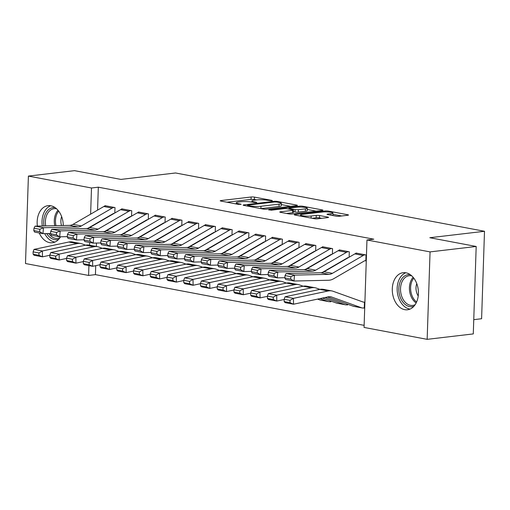<?xml version="1.0" encoding="UTF-8"?>
<svg xmlns="http://www.w3.org/2000/svg" width="510" height="510" viewBox="0 0 510 510"><rect width="100%" height="100%" fill="white"/><g stroke="black" fill="none" stroke-linecap="round" stroke-linejoin="round"><path stroke-width="0.76" d="M271.868 200.774L272.359 200.608L271.887 200.417L254.433 197.121A2.346 0.357 1.9 0 0 251.118 197.007L220.932 200.558A2.346 0.357 1.9 0 0 220.224 200.793A2.346 0.357 1.9 0 0 220.894 201.067L238.348 204.363L241.166 204.28L238.438 203.662A7.516 1.147 1.9 0 1 236.296 202.776A7.516 1.147 1.9 0 1 238.546 202.036L241.064 201.737A7.516 1.147 1.9 0 1 251.685 202.1L256.269 202.604L256.766 202.444L256.294 202.253L254.037 201.826A7.516 1.147 1.9 0 1 251.889 200.946A7.516 1.147 1.9 0 1 254.146 200.201L256.657 199.907A7.516 1.147 1.9 0 1 267.285 200.264L271.868 200.774M404.736 309.659A18.666 12.973 83.3 0 1 392.305 290.751A18.666 12.973 83.3 0 1 403.168 272.691A18.666 12.973 83.3 0 1 405.96 272.793A18.666 12.973 83.3 0 1 418.391 291.701A18.666 12.973 83.3 0 1 407.528 309.761A18.666 12.973 83.3 0 1 404.736 309.659M60.556 236.787A18.666 12.973 83.3 0 1 52.396 242.734A18.666 12.973 83.3 0 1 49.604 242.632A18.666 12.973 83.3 0 1 39.251 232.949M37.377 226.089A18.666 12.973 83.3 0 1 48.036 205.664A18.666 12.973 83.3 0 1 50.828 205.766A18.666 12.973 83.3 0 1 63.278 225.509M336.001 216.138A2.346 0.357 1.9 0 0 339.322 216.253L347.788 215.258A2.346 0.357 1.9 0 0 348.496 215.022A2.346 0.357 1.9 0 0 347.826 214.748L328.44 211.089A2.346 0.357 1.9 0 0 325.119 210.974L294.933 214.525A2.346 0.357 1.9 0 0 294.232 214.761A2.346 0.357 1.9 0 0 294.901 215.035L314.287 218.694A2.346 0.357 1.9 0 0 317.602 218.809L327.834 217.604A2.346 0.357 1.9 0 0 328.542 217.368A2.346 0.357 1.9 0 0 327.866 217.094L319.572 215.532A2.346 0.357 1.9 0 0 316.251 215.418L311.183 216.017A6.286 0.963 1.9 0 1 304.336 215.991A6.286 0.963 1.9 0 1 300.505 214.978A6.286 0.963 1.9 0 1 302.392 214.353L322.263 212.02A6.286 0.963 1.9 0 1 329.103 212.039A6.286 0.963 1.9 0 1 332.941 213.052A6.286 0.963 1.9 0 1 331.054 213.677L327.739 214.066A2.346 0.357 1.9 0 0 327.037 214.296A2.346 0.357 1.9 0 0 327.707 214.576L336.001 216.138M366.964 239.987L430.058 251.895L427.157 339.341L364.063 327.433L366.964 239.987L373.798 239.184L98.328 187.189L91.494 187.992L90.627 214.155M95.727 265.672L95.427 274.635L88.593 275.438L25.5 263.53L28.401 176.084L74.53 170.659L120.889 179.412L175.555 172.979L484.5 231.285L429.828 237.717L476.187 246.47L430.058 251.895M28.401 176.084L91.494 187.992M296.699 205.613A2.346 0.357 1.9 0 0 297.406 205.383A2.346 0.357 1.9 0 0 296.737 205.103L277.351 201.45A2.346 0.357 1.9 0 0 274.029 201.335L243.844 204.886A2.346 0.357 1.9 0 0 243.142 205.116A2.346 0.357 1.9 0 0 243.812 205.39L263.198 209.049A2.346 0.357 1.9 0 0 266.513 209.164L296.699 205.613M302.895 206.269L322.282 209.929A2.346 0.357 1.9 0 1 322.951 210.203A2.346 0.357 1.9 0 1 322.243 210.432L292.058 213.983A2.346 0.357 1.9 0 1 288.743 213.875L280.443 212.307A2.346 0.357 1.9 0 1 279.773 212.032A2.346 0.357 1.9 0 1 280.481 211.797L292.721 210.362A2.346 0.357 1.9 0 0 293.428 210.126A2.346 0.357 1.9 0 0 292.753 209.852L287.251 208.813A2.346 0.357 1.9 0 0 283.93 208.698L271.186 210.197L268.891 209.763L299.574 206.155A2.346 0.357 1.9 0 1 302.895 206.269L302.863 207.175M473.758 319.655L481.599 318.731L484.5 231.285M349.12 257.219L349.299 251.8L339.258 249.906L339.246 250.238M346.698 304.821L347.533 304.974L347.559 304.19M315.645 250.901L315.83 245.482L305.783 243.589L305.777 243.92M282.177 244.583L282.355 239.165L272.315 237.271L272.302 237.603M248.701 238.266L248.886 232.847L238.846 230.953L238.833 231.285M215.233 231.948L215.411 226.529L205.371 224.636L205.358 224.967M181.764 225.63L181.942 220.212L171.902 218.318L171.889 218.65M148.289 219.313L148.467 213.894L138.427 212.001L138.414 212.332M114.82 212.995L114.999 207.576L104.958 205.683L104.945 206.014M98.328 187.189L97.569 210.133M96.473 243.053L96.364 246.483M95.427 274.635L364.134 325.348M131.554 216.157L131.733 210.738L121.692 208.845L121.68 209.176M165.023 222.468L165.208 217.056L155.161 215.156L155.155 215.494M198.498 228.786L198.677 223.374L188.636 221.474L188.623 221.812M231.967 235.104L232.146 229.691L222.105 227.791L222.099 228.129M265.442 241.421L265.621 236.009L255.58 234.109L255.567 234.447M298.911 247.739L299.089 242.326L289.049 240.427L289.036 240.765M329.964 301.659L330.799 301.818L330.824 301.034M332.386 254.056L332.565 248.644L322.524 246.744L322.511 247.082M363.432 307.976L364.267 308.136L364.465 302.226L362.744 301.901M365.001 260.712L365.836 260.865L366.033 254.955L355.993 253.062L355.98 253.4M476.187 246.47L473.286 333.916L427.157 339.341M89.69 242.467L89.594 245.202M88.918 265.602L88.593 275.438M256.613 199.914L254.356 199.487A2.346 0.357 1.9 0 0 251.035 199.372L226.937 202.209M290.617 206.327L281.297 204.574M276.809 202.062L274.488 201.985L247.994 205.103L247.497 205.262L247.968 205.46L250.346 205.906A7.516 1.147 1.9 0 0 260.973 206.269L279.085 204.14A7.516 1.147 1.9 0 0 281.341 203.394A7.516 1.147 1.9 0 0 279.193 202.515L276.809 202.062M281.341 203.394L281.259 205.759A7.516 1.147 1.9 0 1 279.002 206.499L260.941 208.628M307.269 209.47L316.162 211.153M286.486 213.448L292.644 212.721A2.346 0.357 1.9 0 0 293.346 212.491L293.428 210.126M305.426 208.864A6.286 0.963 1.9 0 0 307.307 208.246A6.286 0.963 1.9 0 0 303.476 207.232A6.286 0.963 1.9 0 0 296.635 207.207L289.635 208.029A2.346 0.357 1.9 0 0 288.928 208.265A2.346 0.357 1.9 0 0 289.597 208.539L295.105 209.578A2.346 0.357 1.9 0 0 298.42 209.686L305.426 208.864L305.343 211.229A6.286 0.963 1.9 0 0 307.23 210.605L307.307 208.246M305.343 211.229L298.344 212.052A2.346 0.357 1.9 0 1 295.022 211.937L293.377 211.631M332.807 215.539A6.286 0.963 1.9 0 0 332.858 215.418L332.941 213.052M321.746 218.318L319.496 217.891A2.346 0.357 1.9 0 0 316.174 217.783L312.031 218.267M341.706 215.972L332.896 214.308M33.086 251.863L33.124 254.209L38.983 255.312L38.945 252.973L33.086 251.863L34.023 249.396L68.793 242.014A17.946 12.603 -79.3 0 1 72.42 241.963L80.784 243.538A17.946 12.603 -79.3 0 1 82.142 243.907L85.616 245.157M34.023 249.396L42.394 250.977L77.163 243.595A17.946 12.603 -79.3 0 1 80.784 243.538M38.945 252.973L42.394 250.977L42.489 256.836L34.125 255.261L33.124 254.209M49.827 255.28L42.489 256.836L38.983 255.312M114.163 207.423L114.125 207.423A8.377 5.884 100.7 0 0 112.187 208.093L81.37 225.949A11.966 8.402 -79.3 0 1 78.004 226.95L43.458 227.721L42.968 233.65L50.547 233.478M87.847 228.321L113.379 213.524A2.391 1.683 -79.3 0 1 113.934 213.333L114.316 213.288M105.793 205.842L105.761 205.842A8.377 5.884 100.7 0 0 103.817 206.512L73 224.374A11.966 8.402 -79.3 0 1 69.64 225.369L35.088 226.14L43.458 227.721L39.844 229.309L33.991 228.206L33.794 230.577L39.652 231.68L39.844 229.309M39.652 231.68L42.968 233.65L34.597 232.069L33.794 230.577M35.088 226.14L33.991 228.206M49.821 255.025L49.865 257.372L55.718 258.474L55.679 256.128L49.821 255.025L50.764 252.558L85.533 245.176A17.946 12.603 -79.3 0 1 89.154 245.119L97.518 246.7A17.946 12.603 -79.3 0 1 98.876 247.069L102.351 248.313M50.764 252.558L59.128 254.139L93.897 246.757A17.946 12.603 -79.3 0 1 97.518 246.7M55.679 256.128L59.128 254.139L59.23 259.998L50.86 258.417L49.865 257.372M66.561 258.442L59.23 259.998L55.718 258.474M66.561 258.181L66.6 260.527L72.458 261.63L72.414 259.29L66.561 258.181L67.498 255.714L102.268 248.332A17.946 12.603 -79.3 0 1 105.889 248.281L114.259 249.855A17.946 12.603 -79.3 0 1 115.617 250.225L119.091 251.475M67.498 255.714L75.862 257.295L110.632 249.913A17.946 12.603 -79.3 0 1 114.259 249.855M72.414 259.29L75.862 257.295L75.964 263.154L67.594 261.579L66.6 260.527M83.296 261.598L75.964 263.154L72.458 261.63M130.898 210.579L130.86 210.585A8.377 5.884 100.7 0 0 128.922 211.248L98.105 229.111A11.966 8.402 -79.3 0 1 94.745 230.106L60.193 230.877L59.702 236.806L67.288 236.64M104.582 231.476L130.114 216.68A2.391 1.683 -79.3 0 1 130.668 216.489L131.051 216.444M122.527 208.998L122.496 209.004A8.377 5.884 100.7 0 0 120.551 209.674L89.734 227.53A11.966 8.402 -79.3 0 1 86.375 228.525L51.822 229.296L60.193 230.877L56.584 232.471L50.726 231.362L50.528 233.733L56.387 234.842L56.584 232.471M56.387 234.842L59.702 236.806L51.338 235.225L50.528 233.733M51.822 229.296L50.726 231.362M147.632 213.741L147.6 213.741A8.377 5.884 100.7 0 0 145.656 214.41L114.839 232.267A11.966 8.402 -79.3 0 1 111.48 233.268L76.927 234.039L76.443 239.968L84.023 239.796M121.316 234.638L146.848 219.842A2.391 1.683 -79.3 0 1 147.403 219.651L147.785 219.606M139.262 212.16L139.23 212.16A8.377 5.884 100.7 0 0 137.292 212.829L106.469 230.692A11.966 8.402 -79.3 0 1 103.109 231.687L68.563 232.458L76.927 234.039L73.319 235.626L67.46 234.523L67.263 236.895L73.121 237.998L73.319 235.626M73.121 237.998L76.443 239.968L68.072 238.387L67.263 236.895M68.563 232.458L67.46 234.523M58.822 239.196A16.154 11.226 83.3 0 1 46.729 233.561M43.987 225.943A16.154 11.226 83.3 0 1 45.479 213.811A16.154 11.226 83.3 0 1 55.105 207.615M56.604 208.819A14.956 10.398 -96.7 0 0 54.105 208.686A14.956 10.398 -96.7 0 0 47.035 214.442A14.956 10.398 -96.7 0 0 45.696 225.904M48.711 233.523A14.956 10.398 -96.7 0 0 57.598 238.387A14.956 10.398 -96.7 0 0 60.002 237.679M61.633 216.584A10.646 7.401 -96.7 0 0 61.519 225.547M50.694 205.74A18.545 12.89 -96.7 0 0 44.07 212.358A18.545 12.89 -96.7 0 0 42.304 225.981M44.708 233.612A18.545 12.89 -96.7 0 0 54.959 242.046M413.954 306.223A16.154 11.226 83.3 0 1 401.287 299.574A16.154 11.226 83.3 0 1 400.611 280.838A16.154 11.226 83.3 0 1 410.238 274.641M411.736 275.846A14.956 10.398 -96.7 0 0 409.237 275.712A14.956 10.398 -96.7 0 0 402.173 281.469A14.956 10.398 -96.7 0 0 402.25 297.681A14.956 10.398 -96.7 0 0 412.73 305.413A14.956 10.398 -96.7 0 0 415.134 304.706M416.766 283.611A10.646 7.401 -96.7 0 0 418.219 295.985M405.826 272.767A18.545 12.89 -96.7 0 0 399.202 279.384A18.545 12.89 -96.7 0 0 398.731 298.076A18.545 12.89 -96.7 0 0 410.097 309.073M83.296 261.343L83.334 263.689L89.193 264.792L89.154 262.446L83.296 261.343L84.233 258.876L119.002 251.494A17.946 12.603 -79.3 0 1 122.623 251.436L130.993 253.017A17.946 12.603 -79.3 0 1 132.351 253.387L135.826 254.63M84.233 258.876L92.603 260.457L127.373 253.075A17.946 12.603 -79.3 0 1 130.993 253.017M89.154 262.446L92.603 260.457L92.699 266.316L84.328 264.735L83.334 263.689M100.036 264.754L92.699 266.316L89.193 264.792M100.03 264.499L100.068 266.845L105.927 267.948L105.889 265.608L100.03 264.499L100.967 262.032L135.736 254.649A17.946 12.603 -79.3 0 1 139.364 254.598L147.728 256.173A17.946 12.603 -79.3 0 1 149.086 256.543L152.56 257.792M100.967 262.032L109.338 263.613L144.107 256.23A17.946 12.603 -79.3 0 1 147.728 256.173M105.889 265.608L109.338 263.613L109.433 269.471L101.069 267.897L100.068 266.845M116.771 267.916L109.433 269.471L105.927 267.948M164.367 216.897L164.335 216.903A8.377 5.884 100.7 0 0 162.39 217.566L131.574 235.429A11.966 8.402 -79.3 0 1 128.214 236.423L93.668 237.195L93.177 243.123L100.757 242.958M138.057 237.794L163.583 222.998A2.391 1.683 -79.3 0 1 164.137 222.806L164.52 222.762M156.003 215.316L155.964 215.322A8.377 5.884 100.7 0 0 154.026 215.991L123.21 233.848A11.966 8.402 -79.3 0 1 119.85 234.842L85.297 235.614L93.668 237.195L90.053 238.788L84.195 237.679L84.003 240.051L89.856 241.16L90.053 238.788M89.856 241.16L93.177 243.123L84.807 241.542L84.003 240.051M85.297 235.614L84.195 237.679M181.107 220.052L181.069 220.059A8.377 5.884 100.7 0 0 179.131 220.728L148.308 238.584A11.966 8.402 -79.3 0 1 144.948 239.585L110.402 240.35L109.911 246.285L117.491 246.113M154.791 240.956L180.317 226.159A2.391 1.683 -79.3 0 1 180.871 225.968L181.254 225.924M172.737 218.478L172.705 218.478A8.377 5.884 100.7 0 0 170.761 219.147L139.944 237.01A11.966 8.402 -79.3 0 1 136.584 238.004L102.032 238.776L110.402 240.35L106.788 241.944L100.935 240.841L100.738 243.213L106.596 244.315L106.788 241.944M106.596 244.315L109.911 246.285L101.541 244.704L100.738 243.213M102.032 238.776L100.935 240.841M116.764 267.661L116.803 270L122.661 271.11L122.623 268.764L116.764 267.661L117.702 265.194L152.471 257.811A17.946 12.603 -79.3 0 1 156.098 257.754L164.462 259.335A17.946 12.603 -79.3 0 1 165.82 259.705L169.294 260.948M117.702 265.194L126.072 266.775L160.841 259.386A17.946 12.603 -79.3 0 1 164.462 259.335M122.623 268.764L126.072 266.775L126.168 272.633L117.804 271.052L116.803 270M133.505 271.071L126.168 272.633L122.661 271.11M197.842 223.214L197.803 223.221A8.377 5.884 100.7 0 0 195.865 223.884L165.049 241.746A11.966 8.402 -79.3 0 1 161.689 242.741L127.137 243.512L126.646 249.441L134.232 249.269M171.526 244.112L197.058 229.315A2.391 1.683 -79.3 0 1 197.612 229.124L197.995 229.079M189.471 221.633L189.44 221.64A8.377 5.884 100.7 0 0 187.495 222.309L156.678 240.165A11.966 8.402 -79.3 0 1 153.319 241.16L118.766 241.931L127.137 243.512L123.528 245.106L117.67 243.997L117.472 246.368L123.331 247.477L123.528 245.106M123.331 247.477L126.646 249.441L118.282 247.86L117.472 246.368M118.766 241.931L117.67 243.997M133.499 270.816L133.543 273.162L139.396 274.265L139.357 271.926L133.499 270.816L134.442 268.349L169.212 260.967A17.946 12.603 -79.3 0 1 172.833 260.916L181.203 262.491A17.946 12.603 -79.3 0 1 182.561 262.86L186.035 264.11M134.442 268.349L142.806 269.93L177.576 262.548A17.946 12.603 -79.3 0 1 181.203 262.491M139.357 271.926L142.806 269.93L142.908 275.789L134.538 274.214L133.543 273.162M150.24 274.233L142.908 275.789L139.396 274.265M214.576 226.37L214.544 226.376A8.377 5.884 100.7 0 0 212.6 227.046L181.783 244.902A11.966 8.402 -79.3 0 1 178.423 245.897L143.871 246.668L143.38 252.597L150.966 252.431M188.26 247.273L213.792 232.477A2.391 1.683 -79.3 0 1 214.347 232.286L214.729 232.241M206.206 224.795L206.174 224.795A8.377 5.884 100.7 0 0 204.23 225.465L173.413 243.327A11.966 8.402 -79.3 0 1 170.053 244.322L135.507 245.093L143.871 246.668L140.263 248.262L134.404 247.159L134.207 249.53L140.065 250.633L140.263 248.262M140.065 250.633L143.38 252.597L135.016 251.022L134.207 249.53M135.507 245.093L134.404 247.159M150.24 273.978L150.278 276.318L156.136 277.427L156.098 275.081L150.24 273.978L151.177 271.511L185.946 264.129A17.946 12.603 -79.3 0 1 189.567 264.072L197.937 265.653A17.946 12.603 -79.3 0 1 199.295 266.022L202.77 267.265M151.177 271.511L159.541 273.092L194.31 265.704A17.946 12.603 -79.3 0 1 197.937 265.653M156.098 275.081L159.541 273.092L159.643 278.951L151.272 277.37L150.278 276.318M166.98 277.389L159.643 278.951L156.136 277.427M231.31 229.532L231.279 229.538A8.377 5.884 100.7 0 0 229.334 230.201L198.517 248.064A11.966 8.402 -79.3 0 1 195.158 249.058L160.605 249.83L160.121 255.759L167.701 255.587M205.001 250.429L230.526 235.633A2.391 1.683 -79.3 0 1 231.081 235.441L231.463 235.397M222.947 227.951L222.908 227.957A8.377 5.884 100.7 0 0 220.97 228.627L190.153 246.483A11.966 8.402 -79.3 0 1 186.787 247.477L152.241 248.249L160.605 249.83L156.997 251.424L151.138 250.314L150.941 252.686L156.799 253.795L156.997 251.424M156.799 253.795L160.121 255.759L151.75 254.178L150.941 252.686M152.241 248.249L151.138 250.314M166.974 277.134L167.012 279.48L172.871 280.583L172.833 278.243L166.974 277.134L167.911 274.667L202.68 267.285A17.946 12.603 -79.3 0 1 206.301 267.234L214.672 268.808A17.946 12.603 -79.3 0 1 216.03 269.178L219.504 270.427M167.911 274.667L176.281 276.248L211.051 268.866A17.946 12.603 -79.3 0 1 214.672 268.808M172.833 278.243L176.281 276.248L176.377 282.106L168.007 280.525L167.012 279.48M183.715 280.551L176.377 282.106L172.871 280.583M248.045 232.687L248.013 232.694A8.377 5.884 100.7 0 0 246.069 233.363L215.252 251.22A11.966 8.402 -79.3 0 1 211.892 252.214L177.346 252.985L176.855 258.914L184.435 258.748M221.735 253.585L247.261 238.795A2.391 1.683 -79.3 0 1 247.815 238.603L248.198 238.559M239.681 231.113L239.643 231.113A8.377 5.884 100.7 0 0 237.705 231.782L206.888 249.645A11.966 8.402 -79.3 0 1 203.528 250.639L168.976 251.411L177.346 252.985L173.731 254.579L167.873 253.476L167.682 255.848L173.54 256.951L173.731 254.579M173.54 256.951L176.855 258.914L168.485 257.34L167.682 255.848M168.976 251.411L167.873 253.476M183.708 280.296L183.747 282.636L189.605 283.745L189.567 281.399L183.708 280.296L184.645 277.829L219.415 270.447A17.946 12.603 -79.3 0 1 223.042 270.389L231.406 271.97A17.946 12.603 -79.3 0 1 232.764 272.34L236.238 273.583M184.645 277.829L193.016 279.403L227.785 272.021A17.946 12.603 -79.3 0 1 231.406 271.97M189.567 281.399L193.016 279.403L193.112 285.269L184.748 283.688L183.747 282.636M200.449 283.707L193.112 285.269L189.605 283.745M264.786 235.849L264.747 235.849A8.377 5.884 100.7 0 0 262.809 236.519L231.993 254.382A11.966 8.402 -79.3 0 1 228.627 255.376L194.08 256.147L193.59 262.076L201.169 261.904M238.47 256.747L263.995 241.95A2.391 1.683 -79.3 0 1 264.556 241.759L264.932 241.714M256.415 234.268L256.383 234.275A8.377 5.884 100.7 0 0 254.439 234.944L223.622 252.801A11.966 8.402 -79.3 0 1 220.263 253.795L185.71 254.566L194.08 256.147L190.466 257.735L184.614 256.632L184.416 259.003L190.275 260.106L190.466 257.735M190.275 260.106L193.59 262.076L185.219 260.495L184.416 259.003M185.71 254.566L184.614 256.632M200.443 283.452L200.487 285.798L206.34 286.9L206.301 284.561L200.443 283.452L201.386 280.984L236.155 273.602A17.946 12.603 -79.3 0 1 239.776 273.545L248.14 275.126A17.946 12.603 -79.3 0 1 249.498 275.496L252.973 276.745M201.386 280.984L209.75 282.565L244.519 275.183A17.946 12.603 -79.3 0 1 248.14 275.126M206.301 284.561L209.75 282.565L209.852 288.424L201.482 286.843L200.487 285.798M217.183 286.869L209.852 288.424L206.34 286.9M281.52 239.005L281.482 239.011A8.377 5.884 100.7 0 0 279.544 239.681L248.727 257.537A11.966 8.402 -79.3 0 1 245.367 258.532L210.815 259.303L210.324 265.232L217.91 265.066M255.204 259.902L280.736 245.112A2.391 1.683 -79.3 0 1 281.291 244.921L281.673 244.876M273.15 237.43L273.118 237.43A8.377 5.884 100.7 0 0 271.173 238.1L240.357 255.956A11.966 8.402 -79.3 0 1 236.997 256.957L202.444 257.728L210.815 259.303L207.207 260.897L201.348 259.794L201.15 262.166L207.009 263.268L207.207 260.897M207.009 263.268L210.324 265.232L201.96 263.657L201.15 262.166M202.444 257.728L201.348 259.794M217.183 286.614L217.222 288.953L223.08 290.062L223.036 287.716L217.183 286.614L218.121 284.147L252.89 276.764A17.946 12.603 -79.3 0 1 256.511 276.707L264.881 278.288A17.946 12.603 -79.3 0 1 266.239 278.658L269.713 279.901M218.121 284.147L226.485 285.721L261.254 278.339A17.946 12.603 -79.3 0 1 264.881 278.288M223.036 287.716L226.485 285.721L226.587 291.586L218.216 290.005L217.222 288.953M233.918 290.024L226.587 291.586L223.08 290.062M298.254 242.167L298.222 242.167A8.377 5.884 100.7 0 0 296.278 242.837L265.461 260.699A11.966 8.402 -79.3 0 1 262.102 261.694L227.549 262.465L227.065 268.394L234.645 268.222M271.938 263.064L297.47 248.268A2.391 1.683 -79.3 0 1 298.025 248.077L298.407 248.032M289.884 240.586L289.852 240.592A8.377 5.884 100.7 0 0 287.914 241.255L257.091 259.118A11.966 8.402 -79.3 0 1 253.731 260.113L219.185 260.884L227.549 262.465L223.941 264.052L218.082 262.95L217.885 265.321L223.743 266.424L223.941 264.052M223.743 266.424L227.065 268.394L218.694 266.813L217.885 265.321M219.185 260.884L218.082 262.95M233.918 289.769L233.956 292.115L239.815 293.218L239.776 290.878L233.918 289.769L234.855 287.302L269.624 279.92A17.946 12.603 -79.3 0 1 273.245 279.862L281.616 281.443A17.946 12.603 -79.3 0 1 282.974 281.813L286.448 283.063M234.855 287.302L243.225 288.883L277.995 281.501A17.946 12.603 -79.3 0 1 281.616 281.443M239.776 290.878L243.225 288.883L243.321 294.742L234.951 293.161L233.956 292.115M250.659 293.186L243.321 294.742L239.815 293.218M314.989 245.323L314.957 245.329A8.377 5.884 100.7 0 0 313.012 245.998L282.196 263.855A11.966 8.402 -79.3 0 1 278.836 264.849L244.29 265.621L243.799 271.549L251.379 271.384M288.679 266.22L314.205 251.43A2.391 1.683 -79.3 0 1 314.759 251.239L315.142 251.194M306.625 243.748L306.587 243.748A8.377 5.884 100.7 0 0 304.648 244.417L273.832 262.274A11.966 8.402 -79.3 0 1 270.472 263.275L235.92 264.046L244.29 265.621L240.675 267.214L234.817 266.105L234.625 268.477L240.478 269.586L240.675 267.214M240.478 269.586L243.799 271.549L235.429 269.975L234.625 268.477M235.92 264.046L234.817 266.105M330.805 301.563L329.925 301.665A8.377 5.884 -79.3 0 1 328.65 301.62L320.28 300.039A8.377 5.884 -79.3 0 1 319.649 299.867L317.551 299.115M250.652 292.931L250.69 295.271L256.549 296.38L256.511 294.034L250.652 292.931L251.589 290.464L286.359 283.082A17.946 12.603 -79.3 0 1 289.986 283.024L298.35 284.606A17.946 12.603 -79.3 0 1 299.708 284.975L303.182 286.218M251.589 290.464L259.96 292.039L294.729 284.656A17.946 12.603 -79.3 0 1 298.35 284.606M256.511 294.034L259.96 292.039L260.055 297.904L251.691 296.323L250.69 295.271M267.393 296.342L260.055 297.904L256.549 296.38M328.65 301.62A8.377 5.884 -79.3 0 1 328.013 301.448L320.044 298.586M331.723 248.485L331.691 248.485A8.377 5.884 100.7 0 0 329.753 249.154L298.93 267.017A11.966 8.402 -79.3 0 1 295.57 268.011L261.024 268.783L260.534 274.712L268.113 274.539M305.413 269.382L330.939 254.586A2.391 1.683 -79.3 0 1 331.494 254.394L331.876 254.35M323.359 246.904L323.327 246.91A8.377 5.884 100.7 0 0 321.383 247.573L290.566 265.436A11.966 8.402 -79.3 0 1 287.206 266.43L252.654 267.202L261.024 268.783L257.41 270.37L251.558 269.267L251.36 271.639L257.219 272.742L257.41 270.37M257.219 272.742L260.534 274.712L252.163 273.13L251.36 271.639M252.654 267.202L251.558 269.267M347.546 304.719L346.666 304.821A8.377 5.884 -79.3 0 1 345.385 304.782L337.014 303.201A8.377 5.884 -79.3 0 1 336.383 303.029L322.537 298.057M267.387 296.087L267.425 298.433L273.284 299.536L273.245 297.196L267.387 296.087L268.324 293.62L303.093 286.237A17.946 12.603 -79.3 0 1 306.72 286.18L315.084 287.761A17.946 12.603 -79.3 0 1 316.442 288.131L319.917 289.38M268.324 293.62L276.694 295.201L311.463 287.818A17.946 12.603 -79.3 0 1 315.084 287.761M273.245 297.196L276.694 295.201L276.79 301.059L268.426 299.478L267.425 298.433M284.127 299.504L276.79 301.059L273.284 299.536M345.385 304.782A8.377 5.884 -79.3 0 1 344.754 304.61L325.029 297.528M348.464 251.64L348.426 251.647A8.377 5.884 100.7 0 0 346.488 252.316L315.671 270.173A11.966 8.402 -79.3 0 1 312.311 271.167L277.759 271.938L277.268 277.867L284.854 277.701M322.148 272.538L347.68 257.748A2.391 1.683 -79.3 0 1 348.234 257.556L348.617 257.512M340.094 250.066L340.062 250.066A8.377 5.884 100.7 0 0 338.117 250.735L307.3 268.591A11.966 8.402 -79.3 0 1 303.941 269.592L269.388 270.364L277.759 271.938L274.151 273.532L268.292 272.423L268.094 274.794L273.953 275.904L274.151 273.532M273.953 275.904L277.268 277.867L268.904 276.292L268.094 274.794M269.388 270.364L268.292 272.423M364.28 307.881L363.4 307.983A8.377 5.884 -79.3 0 1 362.119 307.938L353.755 306.357A8.377 5.884 -79.3 0 1 353.118 306.185L327.522 296.998M284.121 299.249L284.166 301.588L290.018 302.698L289.98 300.352L284.121 299.249L285.065 296.782L319.834 289.399A17.946 12.603 -79.3 0 1 323.455 289.342L331.825 290.923A17.946 12.603 -79.3 0 1 333.183 291.293L363.05 302.009A2.391 1.683 100.7 0 0 363.228 302.06A2.391 1.683 100.7 0 0 363.598 302.073L363.63 302.067M285.065 296.782L293.428 298.356L328.198 290.974A17.946 12.603 -79.3 0 1 331.825 290.923M289.98 300.352L293.428 298.356L293.53 304.221L285.16 302.64L284.166 301.588M362.119 307.938A8.377 5.884 -79.3 0 1 361.488 307.766L331.621 297.043A11.966 8.402 100.7 0 0 330.716 296.801A11.966 8.402 100.7 0 0 328.3 296.833L293.53 304.221L290.018 302.698M365.198 254.802L365.166 254.802A8.377 5.884 100.7 0 0 363.222 255.472L332.405 273.334A11.966 8.402 -79.3 0 1 329.046 274.329L294.493 275.1L294.002 281.029L328.555 280.258A17.946 12.603 100.7 0 0 333.597 278.766L364.414 260.903A2.391 1.683 -79.3 0 1 364.969 260.712L365.848 260.61M356.828 253.221L356.796 253.228A8.377 5.884 100.7 0 0 354.852 253.891L324.035 271.753A11.966 8.402 -79.3 0 1 320.675 272.748L286.129 273.519L294.493 275.1L290.885 276.688L285.026 275.585L284.829 277.956L290.687 279.059L290.885 276.688M290.687 279.059L294.002 281.029L285.638 279.448L284.829 277.956M286.129 273.519L285.026 275.585M271.881 200.768L271.887 200.417M240.688 204.44L240.701 204.083M256.281 202.604L256.294 202.253M254.012 202.54L254.037 201.826M238.419 204.376L238.438 203.662M220.913 201.067L220.932 200.558M251.035 199.372L251.118 197.007M254.356 199.487L254.433 197.121M243.831 205.396L243.844 204.886M274.01 202.043L274.029 201.335M277.325 202.164L277.351 201.45M296.718 205.613L296.737 205.103M247.943 206.174L247.968 205.46M250.327 206.62L250.346 205.906M260.897 208.615L260.973 206.269M279.002 206.499L279.085 204.14M322.263 210.432L322.282 209.929M280.462 212.307L280.481 211.797M292.644 212.721L292.721 210.362M268.878 210.12L268.891 209.763M299.548 207.054L299.574 206.155M289.578 209.253L289.597 208.539M295.022 211.937L295.105 209.578M298.344 212.052L298.42 209.686M327.726 214.576L327.739 214.066M331.003 215.194L331.054 213.677M311.113 218.095L311.183 216.017M316.174 217.783L316.251 215.418M319.496 217.891L319.572 215.532M327.853 217.598L327.866 217.094M294.92 215.035L294.933 214.525M325.093 211.867L325.119 210.974M328.408 211.981L328.44 211.089M347.807 215.252L347.826 214.748M68.793 242.014L77.163 243.595M114.125 207.423L105.761 205.842M81.37 225.949L73 224.374M78.004 226.95L69.64 225.369M112.187 208.093L103.817 206.512M85.533 245.176L93.897 246.757M102.268 248.332L110.632 249.913M130.86 210.585L122.496 209.004M98.105 229.111L89.734 227.53M94.745 230.106L86.375 228.525M128.922 211.248L120.551 209.674M147.6 213.741L139.23 212.16M114.839 232.267L106.469 230.692M111.48 233.268L103.109 231.687M145.656 214.41L137.292 212.829M54.761 225.701A14.956 10.398 83.3 0 1 55.941 213.397A14.956 10.398 83.3 0 1 58.019 210.292M58.656 211.089A14.465 10.053 -96.7 0 0 57.075 213.594A14.465 10.053 -96.7 0 0 55.972 225.675M416.166 302.94A14.956 10.398 83.3 0 1 411.073 280.423A14.956 10.398 83.3 0 1 413.151 277.319M413.788 278.116A14.465 10.053 -96.7 0 0 412.207 280.621A14.465 10.053 -96.7 0 0 416.6 302.022M119.002 251.494L127.373 253.075M135.736 254.649L144.107 256.23M164.335 216.903L155.964 215.322M131.574 235.429L123.21 233.848M128.214 236.423L119.85 234.842M162.39 217.566L154.026 215.991M181.069 220.059L172.705 218.478M148.308 238.584L139.944 237.01M144.948 239.585L136.584 238.004M179.131 220.728L170.761 219.147M152.471 257.811L160.841 259.386M197.803 223.221L189.44 221.64M165.049 241.746L156.678 240.165M161.689 242.741L153.319 241.16M195.865 223.884L187.495 222.309M169.212 260.967L177.576 262.548M214.544 226.376L206.174 224.795M181.783 244.902L173.413 243.327M178.423 245.897L170.053 244.322M212.6 227.046L204.23 225.465M185.946 264.129L194.31 265.704M231.279 229.538L222.908 227.957M198.517 248.064L190.153 246.483M195.158 249.058L186.787 247.477M229.334 230.201L220.97 228.627M202.68 267.285L211.051 268.866M248.013 232.694L239.643 231.113M215.252 251.22L206.888 249.645M211.892 252.214L203.528 250.639M246.069 233.363L237.705 231.782M219.415 270.447L227.785 272.021M264.747 235.849L256.383 234.275M231.993 254.382L223.622 252.801M228.627 255.376L220.263 253.795M262.809 236.519L254.439 234.944M236.155 273.602L244.519 275.183M281.482 239.011L273.118 237.43M248.727 257.537L240.357 255.956M245.367 258.532L236.997 256.957M279.544 239.681L271.173 238.1M252.89 276.764L261.254 278.339M298.222 242.167L289.852 240.592M265.461 260.699L257.091 259.118M262.102 261.694L253.731 260.113M296.278 242.837L287.914 241.255M269.624 279.92L277.995 281.501M314.957 245.329L306.587 243.748M282.196 263.855L273.832 262.274M278.836 264.849L270.472 263.275M313.012 245.998L304.648 244.417M286.359 283.082L294.729 284.656M319.649 299.867L328.013 301.448M331.691 248.485L323.327 246.91M298.93 267.017L290.566 265.436M295.57 268.011L287.206 266.43M329.753 249.154L321.383 247.573M303.093 286.237L311.463 287.818M336.383 303.029L344.754 304.61M348.426 251.647L340.062 250.066M315.671 270.173L307.3 268.591M312.311 271.167L303.941 269.592M346.488 252.316L338.117 250.735M362.801 301.92L363.598 302.073M329.779 296.699L331.621 297.043M319.834 289.399L328.198 290.974M353.118 306.185L361.488 307.766M365.166 254.802L356.796 253.228M332.405 273.334L324.035 271.753M329.046 274.329L320.675 272.748M363.222 255.472L354.852 253.891M251.851 202.132L251.889 200.946M236.257 203.968L236.296 202.776M247.471 206.085L247.497 205.262M288.902 209.125L288.928 208.265M300.473 216.087L300.505 214.978"/></g></svg>
